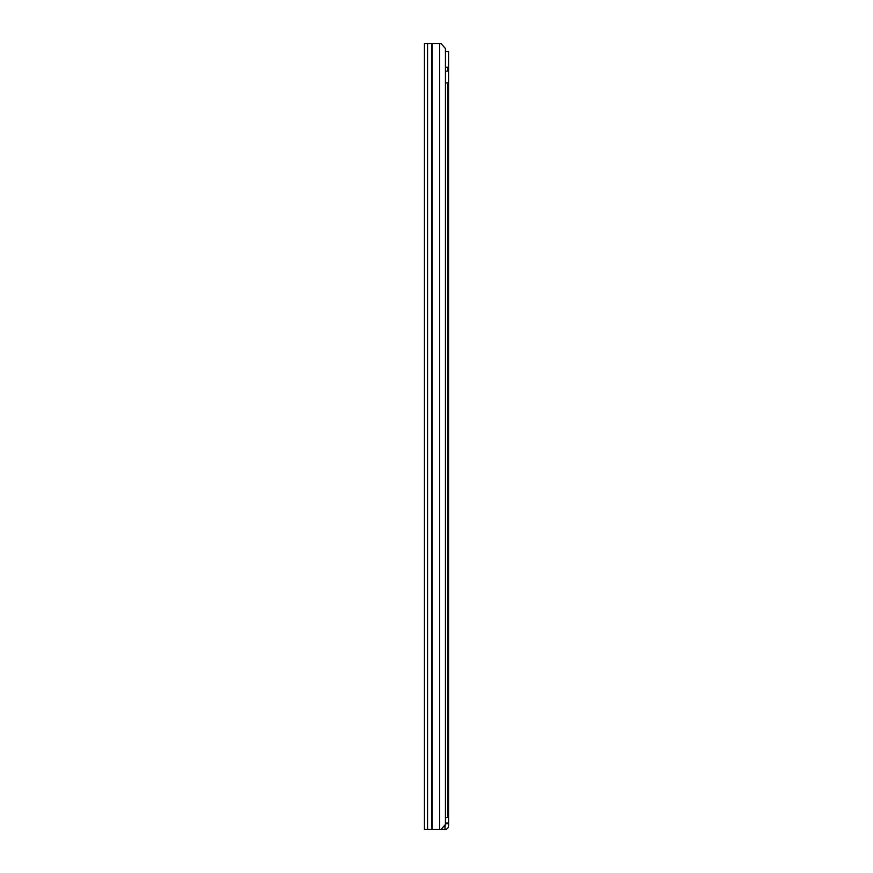<?xml version="1.0" encoding="UTF-8"?>
<svg xmlns="http://www.w3.org/2000/svg" width="873" height="873" viewBox="0 0 873 873"><rect width="100%" height="100%" fill="white"/><g stroke="black" fill="none" stroke-linecap="round" stroke-linejoin="round"><path stroke-width="1.31" d="M424.42 43.65L424.42 829.35L441.138 829.35L445.437 824.439L445.437 48.561L441.138 43.65L424.42 43.65M445.437 71.15L447.991 71.15L447.991 67.221L445.437 67.221M445.437 82.935L447.991 82.935L447.991 817.565L445.437 817.565M443.724 826.404L444.794 826.404L445.143 829.35A3.437 3.437 0 0 0 448.58 825.913L448.58 823.654L445.634 823.654L445.634 823.064M445.437 51.507L448.58 51.507L448.58 823.654M444.794 826.404L445.634 825.913L445.634 823.654M448.58 823.064L445.437 823.064M444.794 829.35L441.138 829.35M439.632 43.65L439.632 829.35M432.157 43.65L432.157 829.35M431.819 43.65L431.819 829.35M427.563 43.65L427.563 829.35M442.284 828.04L442.284 829.35"/></g></svg>
